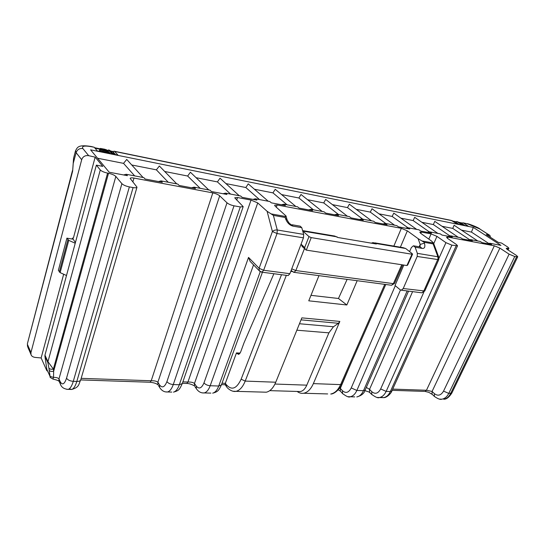 <?xml version="1.0" encoding="UTF-8"?>
<svg xmlns="http://www.w3.org/2000/svg" width="545" height="545" viewBox="0 0 545 545"><rect width="100%" height="100%" fill="white"/><g stroke="black" fill="none" stroke-linecap="round" stroke-linejoin="round"><path stroke-width="0.82" d="M101.568 149.616L101.792 148.826L100.348 148.424L104.606 149.207L106.323 149.752L101.261 148.853L101.016 149.187L101.568 149.616L108.114 151.081L109.899 153.118L102.589 151.633L102.256 151.238L108.482 152.505L107.392 151.258L101.82 150.12L100.144 149.201L100.178 148.492M103.516 150.372L103.836 149.194M102.276 149.964L102.555 148.928M104.436 150.59L104.708 149.425L105.532 149.725L105.253 150.747M106.323 149.752L107.501 150.386L105.532 149.725M100.144 149.201L99.687 150.89L99.422 150.577L99.878 148.887M99.687 150.89L100.45 151.367L100.907 149.677M101.377 151.769L101.82 150.12M100.45 151.367L101.207 151.735M102.882 151.367L103.1 150.57M104.041 151.605L104.238 150.87M105.328 151.864L105.526 151.129M106.309 152.069L106.527 151.272M107.127 152.232L107.392 151.258M102.072 151.912L102.256 151.238M102.494 151.994L102.589 151.633M109.797 153.479L109.899 153.118M101.132 149.316L101.261 148.853M110.887 151.462L113.156 151.926L115.567 154.651M95.034 148.22L99.796 149.194M107.406 150.754L108.087 150.89M113.156 151.926L113.932 151.163L114.688 151.469L117.958 155.134L97.344 150.951L94.23 147.273L91.41 146.537M490.445 237.3L489.948 235.433L486.235 234.575L498.368 242.43L501.557 243.043L507.817 247.089L508.914 248.254L506.203 248.322L507.313 249.501L516.571 255.516L517.736 256.756L514.746 256.511L509.112 254.161L499.874 248.111L494.335 245.802L447.929 237.082L446.512 237.191L447.479 238.335L456.519 244.582L457.534 245.795L451.887 245.155L445.933 242.661L436.94 236.367L431.088 233.914L421.367 232.088L419.807 232.211L420.706 233.342L431.538 241.053L433.5 243.029L433.132 243.894L424.139 242.293L424.446 243.125L420.188 244.446L420.018 246.933M393.851 246.095L401.352 228.321L407.347 230.848L418.083 238.621L424.139 242.293M401.352 228.321L277.119 204.975L274.598 205.199L275.164 206.18L286.036 215.99L285.185 217.482L273.379 215.377L277.269 229.997L303.674 234.398L301.767 227.66L300.179 226.161L292.14 224.772M44.962 355.142L47.96 361.696L47.885 362.704L44.894 356.144L44.962 355.142L96.363 165.135L100.28 169.958C101.663 171.293 104.095 172.343 107.59 173.112L108.516 173.283C111.984 174.046 114.423 175.095 115.833 176.444L121.896 183.672C123.368 185.082 125.854 186.158 129.369 186.908L133.089 187.582C135.385 187.957 136.693 187.827 136.999 187.18L130.153 178.413C130.459 177.799 131.733 177.684 133.981 178.072L212.822 192.889C215.813 193.55 218.102 194.531 219.69 195.825L227.006 202.808C228.655 204.157 230.991 205.158 234.009 205.806L240.297 206.943L243.186 206.644L234.711 197.794L237.552 197.535L251.034 200.07L257.731 202.924L267.098 211.283L273.379 215.377M96.363 165.135L102.794 166.375L95.157 157.137L88.678 155.686C85.177 155.196 82.847 156.544 81.689 159.733L30.956 352.526L30.976 354.461L27.829 347.199M459.374 222.748L463.407 223.007L468.339 226.223L457.18 223.961L451.171 220.384L114.457 151.272M491.59 244.439L482.066 242.641L480.274 241.455L470.573 239.616L472.352 240.808L462.439 238.935L460.668 237.736L450.565 235.822L452.33 237.027L442.009 235.079L440.251 233.859L429.726 231.863L431.47 233.09L420.713 231.053L418.976 229.827L408.001 227.742L409.724 228.982L398.497 226.863L396.787 225.616L385.329 223.443L387.025 224.697L375.301 222.483L373.625 221.222L361.655 218.954L363.317 220.214L351.062 217.905L349.413 216.631L336.899 214.253L338.534 215.534L325.706 213.115L324.098 211.828L310.997 209.341L312.585 210.636L299.157 208.101L297.59 206.8L283.863 204.191L285.403 205.506L271.321 202.842L269.802 201.527L255.401 198.796L256.893 200.124L242.109 197.331L240.645 195.996L225.521 193.128L226.952 194.47L211.412 191.533L210.009 190.185L194.102 187.167L195.471 188.522L179.114 185.436L177.786 184.074L161.041 180.892L162.328 182.262L145.093 179.012L143.846 177.629L126.188 174.284L127.394 175.667L109.198 172.234L90.593 149.841L473.326 227.422L500.971 245.379L489.792 243.261L491.59 244.439M30.976 354.461C31.378 356.028 32.741 357.009 35.057 357.397L41.141 357.963L46.87 370.77L47.429 370.791M364.898 390.608L369.687 392.25M298.422 391.494L300.384 391.548C303.013 391.017 305.146 388.892 306.794 385.165L328.901 332.845L333.472 326.748L338.438 323.294L339.835 321.427L313.361 383.612C310.848 389.232 307.612 392.448 303.64 393.258C301.351 393.619 299.185 393.02 297.161 391.453M263.392 392.121L266.287 392.202C270.129 391.365 273.283 388.033 275.756 382.222L301.848 317.864L339.835 321.427M273.897 273.733L244.092 342.642L240.59 352.165L238.601 354.413L236.469 352.901L225.337 383.326L226.441 384.831L226.468 386.555C227.49 388.592 232.265 392.23 235.958 391.344L233.056 391.242M302.679 230.882L308.974 236.612L304.669 247.566L301.065 244.174M308.974 236.612L311.222 237.613L306.297 250.121L305.391 249.508L304.669 247.566M374.674 242.838L403.157 247.675L405.664 248.493L412.258 253.711L412.558 254.154L411.993 254.236L311.222 237.613M302.598 230.596L334.739 236.053L337.839 237.497L376.322 243.997L373.127 242.573L371.329 243.159M306.297 250.121L406.931 265.544L407.687 265.04L412.558 254.154M357.173 280.709L346.838 304.982L338.459 298.483L347.111 279.374M318.961 275.647L308.756 300.82L346.838 304.982M310.977 295.342L338.459 298.483M236.469 352.901L240.141 353.119M225.153 384.763L225.337 383.326L222.013 383.21M251.143 262.397L250.094 261.314L248.527 257.417L259.107 268.283L263.651 270.266L289.913 273.699L303.456 237.852L303.674 234.398M285.437 218.416L287.038 219.662C288.441 222.292 289.477 223.702 290.138 223.906L293.121 226.168C289.64 225.317 287.079 222.735 285.437 218.416L285.185 217.482M287.59 275.504L288.155 275.572L289.913 273.699M257.731 202.924L194.47 383.482C193.168 382.406 190.988 381.929 187.936 382.031L251.034 200.07M219.69 195.825L157.88 382.249C156.64 381.153 154.419 380.655 151.217 380.764L212.822 192.889M115.833 176.444L58.962 378.932C58.213 377.91 56.394 377.392 53.519 377.378L53.655 371.274L108.516 173.283M52.954 379.109L53.519 377.378L50.079 376.425L49.193 370.219C49.936 371.329 51.421 371.676 53.655 371.274L53.369 369.094C51.135 369.496 49.643 369.142 48.9 368.038L47.885 362.704M44.894 356.144L46.904 369.619M72.185 239.051L72.444 238.083L73.343 238.233L95.157 157.137M47.081 370.007L46.87 370.77M63.663 274.23L41.141 357.963M75.394 242.641L73.241 239.228L66.912 238.158L58.356 270.334L60.134 272.636L66.504 275.511M75.23 243.247L68.759 240.359L66.912 238.158M30.956 352.526L27.495 344.542L27.502 346.443L27.407 343.691L72.635 171.185L73.65 157.941M461.37 222.851L458.692 222.305M456.574 221.87L452.861 221.107M113.258 151.537L110.437 150.958M108.196 150.495L107.42 150.338M99.905 148.799L94.605 147.709M461.24 223.13L464.899 225.528M453.542 221.556L456.451 222.156M456.744 221.488L461.704 224.601L462.364 224.397L456.744 221.488L456.26 222.571L458.89 224.308M499.874 248.111L432.076 391.453L426.456 390.268L494.335 245.802M100.28 169.958L47.96 361.696L53.369 369.094L107.59 173.112M303.456 237.852L277.044 233.533L272.411 231.536C273.713 230.331 275.334 229.82 277.269 229.997L277.044 233.533L263.651 270.266L261.92 272.193L261.368 272.118M350.156 365.252L340.318 388.374L339.719 387.931M291.752 268.842L295.833 270.545L294.089 272.35L293.523 272.275M301.031 244.276L302.625 246.892M409.608 251.613L411.346 247.573L413.41 245.788L415.154 247.192L422.082 248.384C424.637 248.711 425.42 246.96 424.446 243.125M415.154 247.192L417.347 253.343L417.184 256.463L403.225 288.53L401.345 290.178L400.255 289.824L395.016 285.491L403.811 265.068M417.347 253.343L437.88 256.77L438.861 257.478L438.752 259.692L417.184 256.463M134.663 175.892L123.545 163.364L97.569 158.234M208.783 189.953L190.409 172.234L187.644 176.028L200.178 188.318M187.644 176.028L164.713 171.498M473.326 227.422L471.445 232.095L488.729 243.472M471.445 232.095L461.438 230.113M469.722 239.786L452.759 228.403L442.036 226.284M458.229 237.273L434.774 221.352L433.343 224.567L421.864 222.299M433.343 224.567L449.952 235.944M437.887 233.41L414.684 217.312L413.158 220.575L400.875 218.15M413.158 220.575L429.371 231.938M416.687 229.391L393.783 213.115L392.155 216.426L379 213.831M392.155 216.426L407.933 227.756M394.587 225.201L372.024 208.742L370.287 212.107L356.205 209.328M370.287 212.107L385.771 223.525M371.52 220.82L349.345 204.184L347.492 207.604L332.416 204.627M347.492 207.604L362.704 219.151M347.424 216.249L325.699 199.429L323.723 202.91L307.564 199.715M323.723 202.91L338.609 214.58M322.224 211.474L301.017 194.47L298.898 198.005L281.588 194.585M298.898 198.005L313.43 209.805M295.853 206.466L275.225 189.285L272.963 192.882L254.406 189.217M272.963 192.882L287.086 204.804M268.215 201.228L248.248 183.863L245.836 187.521L225.93 183.59M245.836 187.521L259.488 199.572M239.228 195.723L220.01 178.188L217.421 181.907L196.071 177.69M217.421 181.907L230.555 194.081M168.255 182.262L156.388 169.849L131.747 164.985M126.188 174.284L123.592 174.952M143.056 177.479L126.726 159.44L123.545 163.364M477.774 240.979L454.094 225.235L452.759 228.403M176.764 183.876L159.351 165.993L156.388 169.849M470.573 239.616L468.373 240.059M450.565 235.822L448.344 236.271M429.726 231.863L427.471 232.334M408.001 227.742L405.718 228.226M385.329 223.443L383.019 223.941M361.655 218.954L359.312 219.458M336.899 214.253L334.528 214.778M310.997 209.341L308.593 209.886M283.863 204.191L281.424 204.757M255.401 198.796L252.934 199.375M225.521 193.128L223.021 193.727M194.102 187.167L191.574 187.787M161.041 180.892L158.479 181.54M489.792 243.261L487.625 243.69M108.039 151.067L108.346 149.964L109.613 150.222L108.782 150.257L111.602 153.465L112.883 153.724L113.673 153.431L113.115 152.811L112.325 153.097L110.056 150.522M108.346 149.964L108.782 150.257M111.507 153.826L111.602 153.465M112.781 154.085L112.883 153.724M113.455 154.221L113.673 153.431M106.037 150.836L106.227 150.12M107.358 150.931L107.501 150.386M422.212 240.999L433.5 243.029M271.192 213.906L286.016 216.563M94.23 147.273L91.628 146.741C84.434 145.467 81.512 146.06 82.86 148.533L88.678 155.686M452.275 220.725L114.688 151.469M489.144 235.031L479.627 228.886L467.515 223.852L463.407 223.007M447.929 237.082L447.397 238.274M392.713 389.103L426.456 390.268L425.1 391.419L428.861 392.366L432.383 394.512M274.946 384.041L306.794 385.165M328.901 332.845L296.848 330.195M281.506 274.714L241.142 379.191L245.202 381.091L275.756 382.222M286.329 275.341L245.202 381.091C242.77 387.059 239.684 390.479 235.958 391.344L266.287 392.202M226.788 386.991L225.058 384.634M241.142 379.191C236.632 388.762 231.734 390.642 226.441 384.831M337.13 236.884L302.918 231.087M405.664 248.493L375.587 243.397M406.931 265.544L411.993 254.236M313.361 383.612L340.605 384.62L384.763 284.361M292.011 271.533L290.792 271.369M277.119 204.975L276.329 207.189M237.123 353.725L239.562 353.869M253.548 264.877L210.186 385.737L218.729 386.017L221.372 384.968C218.749 390.493 218.014 391.76 212.659 393.163C215.125 392.55 217.148 390.166 218.729 386.017L260.251 271.669M210.84 393.115L202.311 392.877M203.98 382.89C205.383 384.538 207.454 385.492 210.186 385.737C208.612 389.92 206.609 392.318 204.164 392.938C201.03 393.17 198.414 391.739 196.323 388.667L196.289 386.139C199.075 389.389 201.636 388.299 203.98 382.89L248.527 257.417M259.972 271.485L259.257 270.77L259.107 268.283L272.411 231.536L267.098 211.283M301.767 227.66L293.121 226.168M186.438 383.455L186.772 383.469C190.266 383.373 194.947 386.098 194.511 385.996L194.47 383.482L196.289 386.139M182.377 383.319L186.772 383.469L187.936 382.031L182.882 381.861M196.813 389.375L194.974 386.684M234.009 205.806L173.276 384.552L179.332 384.75L182.296 383.557C179.469 389.668 179.039 390.561 173.494 392.134C175.844 391.494 177.793 389.035 179.332 384.75L240.297 206.943M171.764 392.093L165.721 391.916M237.552 197.535L236.68 200.104M173.276 384.552C171.743 388.857 169.815 391.337 167.485 391.978C164.263 392.189 161.64 390.67 159.61 387.406L159.583 384.988C162.206 388.319 164.651 387.195 166.92 381.616C168.276 383.312 170.394 384.293 173.276 384.552M160.094 388.169L158.357 385.397M166.92 381.616L227.006 202.808M80.715 379.926L150.1 382.243C157.049 383.067 157.464 384.804 157.907 384.688L157.88 382.249L159.583 384.988M150.1 382.243L151.217 380.764L81.171 378.346M129.369 186.908L73.282 381.337L76.811 381.452C78.998 381.466 80.306 380.928 80.735 379.845C78.487 384.368 79.645 387.148 71.715 389.464C73.704 388.762 75.401 386.092 76.811 381.452L133.089 187.582M69.276 388.81L71.715 389.464L66.749 389.328M133.981 178.072L132.857 181.948M73.282 381.337C71.885 385.989 70.196 388.667 68.22 389.375C63.983 389.076 61.347 387.257 60.304 383.912L60.311 381.861C62.416 385.431 64.494 384.205 66.538 378.175C67.723 379.994 69.971 381.05 73.282 381.337M60.699 384.743L59.316 381.752M66.538 378.175L121.896 183.672M50.413 377.406L50.14 376.84C49.575 377.004 50.542 377.767 53.056 379.122C59.998 380.683 57.927 381.112 58.969 381.153L58.962 378.932L60.311 381.861M50.079 376.425L46.672 369.108M46.604 368.767L50.065 376.479M59.303 272.01L67.9 239.746M68.759 240.359L60.134 272.636M72.635 171.185L73.568 158.268M82.86 148.533C79.529 148.192 77.281 149.568 76.13 152.661L73.302 163.098M81.689 159.733L76.13 152.661L75.503 150.788L73.616 158.084M489.437 235.106L479.627 228.886M467.515 223.852L463.052 222.823M75.503 150.788C77.499 147.497 77.54 144.405 90.913 146.435L91.628 146.741M458.1 221.917L457.405 221.774M507.252 249.46L507.797 248.329M507.334 248.248L506.877 249.201M514.746 256.511L448.76 393.415L451.846 393.04C449.06 397.346 446.348 399.41 443.698 399.226C446.614 398.749 448.923 396.828 450.626 393.476L516.612 256.845M441.661 399.192L439.556 399.097M434.699 396.699L434.338 396.358C437.819 398.865 440.319 399.805 441.838 399.178C444.747 398.695 447.057 396.774 448.76 393.415L443.548 391.106L509.112 254.161M434.399 393.64L432.076 391.453L432.022 394.171L434.338 396.358L434.399 393.64C437.914 396.304 440.966 395.459 443.548 391.106M424.691 391.405L392.162 390.322M49.193 370.219L48.9 368.038M407.347 230.848L400.384 247.205M342.934 393.953L342.492 393.476L342.485 390.745L340.318 388.374L340.325 391.099L340.754 391.569M340.605 384.62L341.817 384.164C340.543 388.347 334.371 394.28 330.726 394.021C334.773 393.238 338.064 390.104 340.605 384.62M327.668 393.933L303.64 393.258M292.188 271.655L291.241 270.184M304.451 248.615L295.833 270.545L393.367 283.638L394.526 283.407L402.762 264.911M390.922 285.178L391.521 285.26L393.367 283.638L401.76 264.754M418.083 238.621L420.188 244.446L419.173 246.783M342.485 390.745C345.796 393.633 348.711 392.7 351.239 387.938L395.295 285.716M421.224 292.747L421.837 292.822L423.731 291.207L438.01 258.916L437.88 256.77L433.132 243.894M422.082 248.384L420.324 246.987L414.057 245.897M421.367 232.088L420.794 233.403M428.813 239.112L431.088 233.914M351.239 387.938L356.846 390.458L363.495 390.67L365.157 390.05C364.285 393.354 361.498 395.65 356.784 396.944C359.577 396.419 361.812 394.328 363.495 390.67L407.163 290.935M354.706 396.889L347.996 396.699M400.486 289.988L356.846 390.458C355.17 394.137 352.935 396.235 350.156 396.774C349.018 397.605 346.463 396.508 342.492 393.476L340.325 391.099L338.247 389.798M403.225 288.53L424.773 291.01L421.837 292.822L401.345 290.178M436.94 236.367L433.738 243.629M412.592 291.63L369.537 389.355L371.758 391.664C375.144 394.485 378.107 393.579 380.662 388.946L423.833 292.195M366.315 387.406L369.537 389.355L369.53 392.087L369.939 392.516M439.004 258.18L445.933 242.661M380.662 388.946L386.146 391.399L390.349 391.535L456.124 245.924M451.887 245.155L386.146 391.399C384.45 394.975 382.195 397.019 379.361 397.537L377.16 397.462M390.349 391.535L391.869 390.976C391.896 392.1 387.311 397.891 383.557 397.646C386.391 397.135 388.66 395.098 390.349 391.535M380.41 397.285L383.557 397.646L379.361 397.537C378.155 398.32 375.614 397.271 371.744 394.403L371.758 391.664M372.167 394.839L369.142 392.019M338.438 323.294L301.044 319.854M299.464 323.744L333.472 326.748M269.775 390.642L300.384 391.548M221.495 384.627L225.126 384.743M250.094 261.314L259.257 270.77L261.92 272.193L288.155 275.572M262.431 272.255L221.372 384.968M243.186 206.644L182.296 383.557M136.999 187.18L80.735 379.845M27.407 343.691L72.451 170.585M467.147 223.654C468.25 223.668 477.175 226.87 479.968 228.989M508.083 249.998L508.914 248.254M517.736 256.756L451.846 393.04M286.118 216.317L286.949 219.349M341.817 384.164L385.771 284.497M291.098 270.565L294.089 272.35L391.521 285.26L394.526 283.407M305.391 249.501L302.032 246.326M433.5 242.988L438.78 257.254M365.157 390.05L408.546 291.112M438.752 259.692L424.773 291.01M457.534 245.795L391.869 390.976"/></g></svg>
